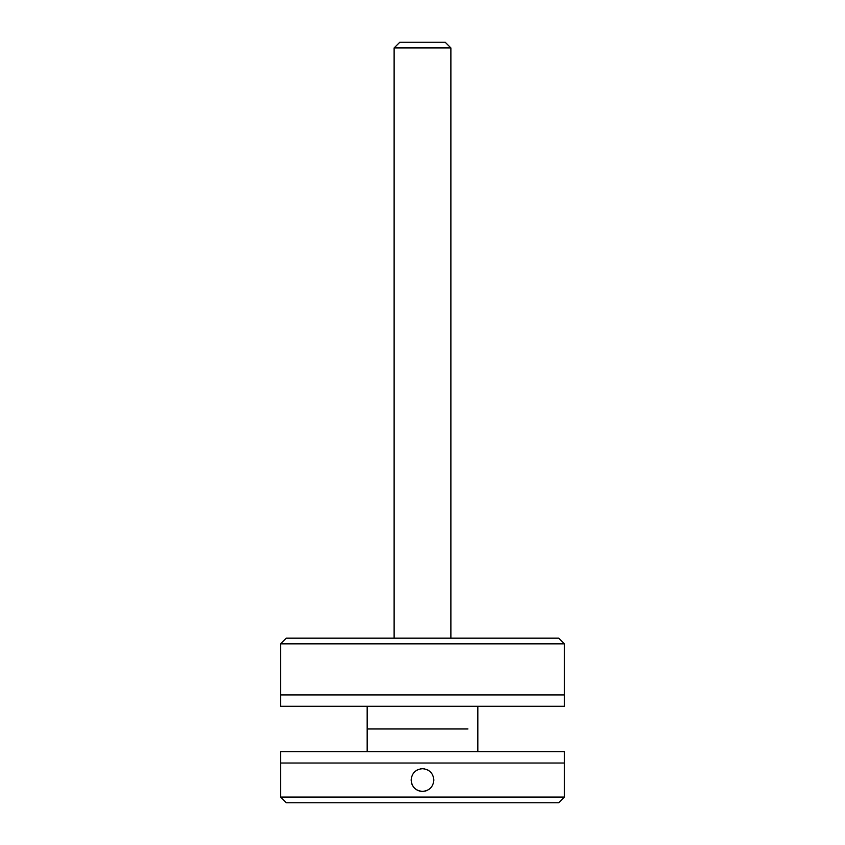 <?xml version="1.0" encoding="UTF-8"?>
<svg xmlns="http://www.w3.org/2000/svg" width="845" height="845" viewBox="0 0 845 845"><rect width="100%" height="100%" fill="white"/><g stroke="black" fill="none" stroke-linecap="round" stroke-linejoin="round"><path stroke-width="1.27" d="M394.119 47.922L399.801 42.25L445.199 42.25L450.881 47.922L394.119 47.922L394.119 638.165M558.714 638.165L564.386 643.837L564.386 694.917L280.614 694.917L280.614 706.272L564.386 706.272L564.386 694.917L280.614 694.917L280.614 643.837L286.286 638.165L558.714 638.165M564.386 643.837L280.614 643.837M467.94 728.971L367.163 728.971L467.94 728.971M280.614 763.024L564.386 763.024L564.386 751.67L280.614 751.67L280.614 763.024L564.386 763.024L564.386 797.078L280.614 797.078L280.614 763.024M430.527 788.068A11.355 11.355 0 0 1 428.806 789.483M426.841 790.529A11.355 11.355 0 0 1 424.729 791.184M422.5 791.395C429.397 790.73 433.179 786.938 433.855 780.051C433.179 773.154 429.397 769.372 422.5 768.696C415.603 769.372 411.821 773.154 411.145 780.051C411.821 786.938 415.603 790.73 422.5 791.395A11.355 11.355 0 0 1 413.068 786.357M412.011 784.392A11.355 11.355 0 0 1 411.367 782.269M564.386 797.078L558.714 802.75L286.286 802.75L280.614 797.078M416.194 770.608A11.355 11.355 0 0 1 418.148 769.563M420.282 768.918A11.355 11.355 0 0 1 424.718 768.918M426.852 769.563A11.355 11.355 0 0 1 428.806 770.608M450.881 47.922L450.881 638.165M367.163 706.272L367.163 751.67M477.837 706.272L477.837 751.67"/></g></svg>
